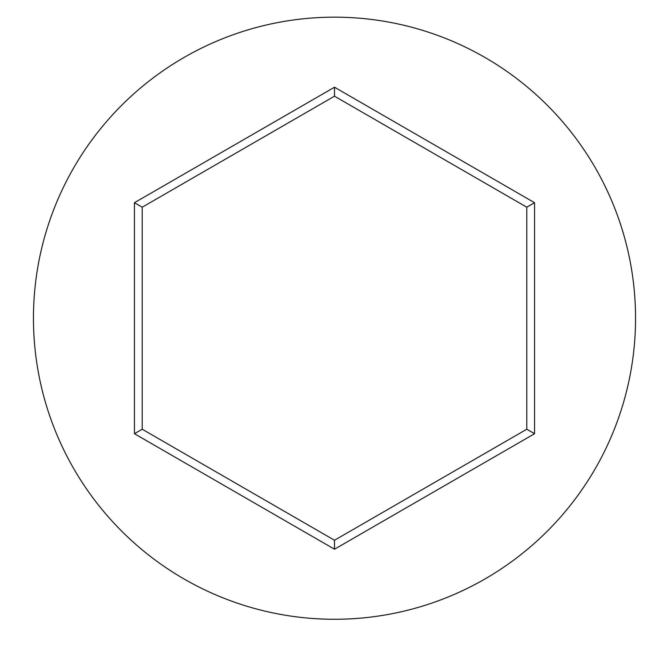 <?xml version="1.0" encoding="UTF-8"?>
<svg xmlns="http://www.w3.org/2000/svg" width="669" height="669" viewBox="0 0 669 669"><rect width="100%" height="100%" fill="white"/><g stroke="black" fill="none" stroke-linecap="round" stroke-linejoin="round"><path stroke-width="1" d="M635.55 318.218A301.05 301.05 0 0 0 334.5 17.168A301.05 301.05 0 0 0 33.45 318.218A301.05 301.05 0 0 0 334.5 619.268A301.05 301.05 0 0 0 635.55 318.218M334.5 549.216L134.444 433.721L134.444 202.715L334.5 87.221L534.556 202.715L534.556 433.721L334.5 549.216L334.5 540.251L526.787 429.23L526.787 207.206L334.5 96.185L142.213 207.206L142.213 429.23L334.5 540.251M534.556 433.721L526.787 429.23M526.787 207.206L534.556 202.715M334.5 96.185L334.5 87.221M142.213 207.206L134.444 202.715M134.444 433.721L142.213 429.23"/></g></svg>
